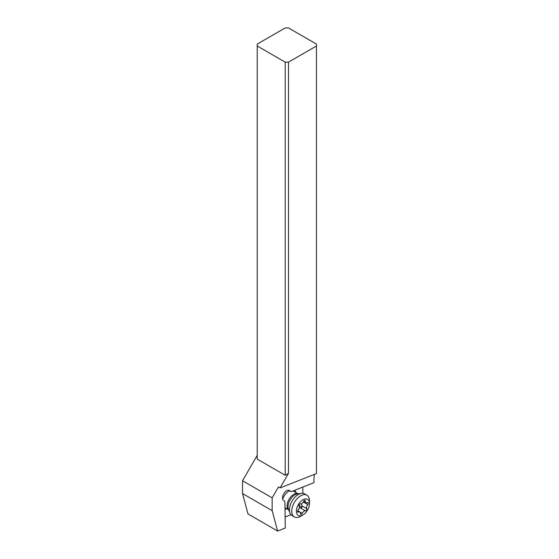 <?xml version="1.0" encoding="UTF-8"?>
<svg xmlns="http://www.w3.org/2000/svg" width="559" height="559" viewBox="0 0 559 559"><rect width="100%" height="100%" fill="white"/><g stroke="black" fill="none" stroke-linecap="round" stroke-linejoin="round"><path stroke-width="0.84" d="M285.202 475.262L285.202 62.154L257.224 45.999L257.224 459.107L285.202 475.262L288.486 473.368L280.073 487.93L278.438 486.987L272.156 497.859L272.156 510.66L277.62 531.05L248 513.945L242.536 493.555L242.536 480.754L257.224 455.319M285.202 62.154L288.486 62.154L316.464 45.999L316.464 44.105L288.486 27.95L285.202 27.95L257.224 44.105L257.224 45.999M314.507 474.346L314.507 474.346A23.205 13.402 -60 0 0 313.955 479.908L313.997 482.641L291.078 491.682L289.702 490.648A5.8 3.347 -60 0 0 289.513 490.516A5.8 3.347 -60 0 0 286.606 490.802A5.8 3.347 -60 0 0 282.875 495.735A5.8 3.347 -60 0 0 283.511 500.438L284.887 501.472L285.293 528.024L277.62 531.05M288.486 473.368L288.486 62.154M280.073 487.93L316.464 473.578L316.464 45.999M272.156 497.859L242.536 480.754M272.156 510.66L242.536 493.555M302.866 493.317L302.775 487.071M285.125 517.019L290.994 514.706M282.651 499.082A10.446 6.03 -60 0 1 289.136 490.893A10.446 6.03 -60 0 1 289.408 490.739M294.369 490.383A10.446 6.03 -60 0 1 296.172 492.759M286.886 508.837A10.446 6.03 -60 0 1 284.999 508.872M288.521 490.25L291.078 491.682M294.355 516.907L292.064 515.58A12.536 7.239 -60 0 1 291.637 515.3A12.536 7.239 -60 0 1 290.051 513.155A12.536 7.239 -60 0 1 292.064 501.109A12.536 7.239 -60 0 1 301.49 493.338A12.536 7.239 -60 0 1 304.592 493.87L306.891 495.197A12.536 7.239 120 0 0 294.579 502.059A12.536 7.239 120 0 0 293.936 516.628A12.536 7.239 120 0 0 294.355 516.907A12.536 7.239 120 0 0 300.623 516.285L302.922 514.958A9.286 5.359 120 0 0 309.483 503.589A9.286 5.359 120 0 0 307.876 499.543A9.286 5.359 120 0 0 298.618 504.141A9.286 5.359 120 0 0 297.968 515.209A9.286 5.359 120 0 0 302.922 514.958M309.483 503.589L309.483 500.934A12.536 7.239 120 0 0 307.31 495.477A12.536 7.239 120 0 0 306.891 495.197M300.721 514.336A1.356 0.783 -60 0 1 300.483 513.672A3.214 1.859 120 0 0 299.931 512.1A3.214 1.859 120 0 0 299.827 512.03A3.214 1.859 120 0 0 298.387 512.1A1.356 0.783 -60 0 1 297.786 512.128A1.356 0.783 -60 0 1 297.737 512.1A1.356 0.783 -60 0 1 298.038 510.206A3.214 1.859 120 0 0 299.079 506.119A1.356 0.783 -60 0 1 299.31 504.665A1.356 0.783 -60 0 1 300.469 503.911A3.214 1.859 120 0 0 303.607 501.395A1.356 0.783 -60 0 1 305.081 500.389A1.356 0.783 -60 0 1 305.123 500.417A1.356 0.783 -60 0 1 305.361 501.081A3.214 1.859 120 0 0 305.913 502.653A3.214 1.859 120 0 0 306.018 502.723A3.214 1.859 120 0 0 307.457 502.653A1.356 0.783 -60 0 1 308.058 502.625A1.356 0.783 -60 0 1 308.107 502.66A1.356 0.783 -60 0 1 307.806 504.546A3.214 1.859 120 0 0 306.765 508.641A1.356 0.783 -60 0 1 306.535 510.087A1.356 0.783 -60 0 1 305.375 510.842A3.214 1.859 120 0 0 302.237 513.358A1.356 0.783 -60 0 1 300.763 514.364A1.356 0.783 -60 0 1 300.721 514.336M299.142 508.187L301.937 507.439L301.636 503.68M289.303 490.411L289.702 490.648M292.993 490.928L297.996 493.814A9.286 5.359 120 0 0 289.01 499.327A9.286 5.359 120 0 0 288.689 509.857A9.286 5.359 120 0 0 288.703 509.864M290.051 513.155L288.493 509.361A9.782 5.646 -60 0 1 290.065 499.956A9.782 5.646 -60 0 1 297.423 493.897L301.49 493.338M302.237 513.358L297.695 510.737M300.567 508.075L305.375 510.842M306.765 508.641L301.965 505.867M307.806 504.546L303.32 501.961M305.361 501.081L304.341 500.494M298.387 512.1L297.507 511.59M299.016 505.378A23.205 1.321 -147.7 0 0 301.937 507.439M288.717 509.892L284.985 507.74M303.635 501.346L306.018 502.723M297.668 510.786L299.827 512.03"/></g></svg>
